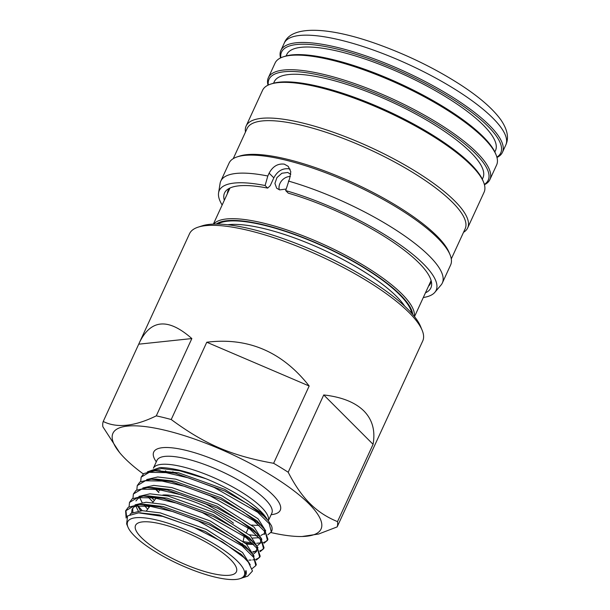 <?xml version="1.0" encoding="UTF-8"?>
<svg xmlns="http://www.w3.org/2000/svg" width="610" height="610" viewBox="0 0 610 610"><rect width="100%" height="100%" fill="white"/><g stroke="black" fill="none" stroke-linecap="round" stroke-linejoin="round"><path stroke-width="0.91" d="M213.698 224.099A110.7 29.585 24.7 0 1 297.566 233.699A110.7 29.585 24.7 0 1 401.906 293.967A110.7 29.585 24.7 0 1 414.304 316.369M290.817 174.254L287.691 172.477L281.881 173.248L276.955 177.571L274.919 183.412L276.688 188.246L279.685 189.893L286.12 189.054M412.695 314.424A109.411 29.242 -155.3 0 0 400.358 294.836A109.411 29.242 -155.3 0 0 301.248 236.787A109.411 29.242 -155.3 0 0 216.222 224.061M290.36 176.511A9.943 7.777 -45 0 0 281.645 180.796A9.943 7.777 -45 0 0 279.319 189.786M423.294 297.527A119.362 31.895 -155.3 0 0 434.854 292.32A119.362 31.895 -155.3 0 0 396.942 242.605A119.362 31.895 -155.3 0 0 285.686 190.587L288.263 193.156A113.559 30.347 -155.3 0 1 431.583 282.857A113.559 30.347 -155.3 0 1 425.445 292.838M285.686 190.587L289.719 178.212L290.795 171.692L288.255 166.37L284.29 164.143C277.832 163.381 272.777 166.385 269.124 173.156L267.813 176A121.924 32.582 -155.3 0 0 220.797 181.094A121.924 32.582 -155.3 0 0 220.088 183.435L218.578 192.844A119.362 31.895 -155.3 0 0 222.154 205.013M434.854 292.32L441.022 285.053A121.924 32.582 -155.3 0 0 442.334 282.994A121.924 32.582 -155.3 0 0 288.408 181.056M428.495 286.212A111.34 29.753 -155.3 0 0 430.408 283.581A111.34 29.753 -155.3 0 0 431.148 280.669M267.813 176L265.098 185.531L267.668 188.101A113.559 30.347 -155.3 0 0 227.896 189.176A113.559 30.347 -155.3 0 0 224.312 200.332M265.098 185.531A119.362 31.895 -155.3 0 0 218.578 192.844M280.539 57.935A121.924 32.582 24.7 0 1 280.89 50.439A121.924 32.582 24.7 0 1 337.909 47.572A121.924 32.582 24.7 0 1 454.244 98.24A121.924 32.582 24.7 0 1 502.434 152.332A121.924 32.582 24.7 0 1 496.975 157.479M496.883 157.151A120.643 32.239 -155.3 0 0 404.621 73.215A120.643 32.239 -155.3 0 0 280.844 57.79M494.84 151.943L495.503 150.51A114.871 30.698 -155.3 0 0 450.104 99.544A114.871 30.698 -155.3 0 0 340.502 51.812A114.871 30.698 -155.3 0 0 286.791 54.511L286.128 55.945M283.2 56.867L284.794 56.341A120.643 32.239 24.7 0 1 333.174 59.658A120.643 32.239 24.7 0 1 495.404 153.217L496.052 154.765A121.924 32.582 -155.3 0 0 332.092 60.215A121.924 32.582 -155.3 0 0 283.2 56.867A121.924 32.582 -155.3 0 0 275.079 63.074L268.362 77.683A121.924 32.582 24.7 0 1 325.374 74.817A121.924 32.582 24.7 0 1 441.709 125.492A121.924 32.582 24.7 0 1 489.899 179.584A121.924 32.582 24.7 0 1 484.439 184.723M268.003 85.179A121.924 32.582 24.7 0 1 268.362 77.683M489.899 179.584L496.616 164.975A121.924 32.582 -155.3 0 0 496.052 154.765M484.355 184.403A120.643 32.239 -155.3 0 0 392.085 100.467A120.643 32.239 -155.3 0 0 268.308 85.034M482.312 179.195L482.967 177.754A114.871 30.698 -155.3 0 0 437.568 126.796A114.871 30.698 -155.3 0 0 327.974 79.056A114.871 30.698 -155.3 0 0 274.256 81.755L273.593 83.196M270.665 84.111L272.266 83.593A120.643 32.239 24.7 0 1 320.646 86.902A120.643 32.239 24.7 0 1 482.876 180.461L483.516 182.016A121.924 32.582 -155.3 0 0 319.564 87.459A121.924 32.582 -155.3 0 0 270.665 84.111A121.924 32.582 -155.3 0 0 262.544 90.326L246.135 125.995A121.924 32.582 -155.3 0 0 245.479 132.042M463.516 232.334A121.924 32.582 -155.3 0 0 467.679 227.896A121.924 32.582 -155.3 0 0 419.489 173.804A121.924 32.582 -155.3 0 0 303.155 123.136A121.924 32.582 -155.3 0 0 246.135 125.995M467.679 227.896L484.088 192.219A121.924 32.582 -155.3 0 0 483.516 182.016M451.286 258.93L465.155 228.78A120.002 32.071 -155.3 0 0 417.728 175.543A120.002 32.071 -155.3 0 0 303.231 125.668A120.002 32.071 -155.3 0 0 247.111 128.489L233.241 158.646M442.334 282.994L450.622 264.976A121.924 32.582 -155.3 0 0 450.058 254.766L449.09 252.441A120.002 32.071 -155.3 0 0 287.722 159.378A120.002 32.071 -155.3 0 0 239.6 156.084L237.206 156.869A121.924 32.582 -155.3 0 0 229.085 163.076L220.797 181.094M450.058 254.766A121.924 32.582 -155.3 0 0 286.098 160.216A121.924 32.582 -155.3 0 0 237.206 156.869M267.668 188.101L270.207 185.722L273.821 177.853C277.466 171.075 282.506 168.063 288.957 168.817L290.139 169.199M229.84 188.078A111.34 29.753 -155.3 0 0 228.109 190.533A111.34 29.753 -155.3 0 0 227.355 193.705M157.776 470.783L178.715 472.849L224.724 489.35L260.95 512.469L268.286 520.749L271.488 525.759A70.592 18.864 -155.3 0 1 271.648 531.241L271.328 531.943M267.218 519.438A65.377 17.469 -155.3 0 0 261.233 511.859A65.377 17.469 -155.3 0 0 205.944 478.72C187.27 471.446 171.936 467.725 159.957 467.542L147.429 471.827M136.846 489.868L137.25 485.591L139.919 481.961L151.211 479.201L156.297 479.079L174.834 481.275L220.85 497.775L257.077 520.894L264.412 529.183L267.935 539.309L267.447 540.368M264.534 530.997L264.412 534.497M259.242 537.7L252.723 538.066M146.682 479.567L157.693 476.967L175.81 479.17L221.819 495.671L258.045 518.79L265.746 530.929M264.74 533.376L260.882 535.443M257.611 535.931L256.276 535.992M158.798 492.491L155.359 489.113M150.563 471.141L161.574 468.541L179.683 470.745L205.944 478.72M132.965 498.294L133.376 494.016L136.045 490.387L147.338 487.626L152.424 487.504L170.96 489.7L216.969 506.201L253.196 529.327L260.539 537.608L264.061 547.734L263.573 548.794M260.661 539.423L260.539 542.93L257.656 545.439M153.034 502.16L148.367 497.257M142.809 487.992L153.819 485.392L171.928 487.596L217.938 504.096L254.172 527.215L261.873 539.362M252.403 544.417L246.463 544.12M154.368 500.398L151.478 497.539M129.091 506.727L129.495 502.442L132.164 498.812L143.464 496.052L148.55 495.938L167.087 498.134L213.096 514.634L249.322 537.753L256.658 546.034L260.188 556.167L259.7 557.227M256.779 547.849L256.665 551.356L253.783 553.865M241.621 554.65L240.554 554.52M147.712 509.182L144.494 505.682M142.1 502.503L139.667 497.554M138.935 496.418L149.946 493.818L168.055 496.021L214.064 512.522L250.291 535.641L257.992 547.788M256.993 550.228L253.135 552.294M149.038 507.428L147.605 505.964M126.133 518.05L125.622 510.867L128.291 507.238L139.583 504.478L144.669 504.363L163.205 506.559L209.222 523.06L245.449 546.179L250.969 552.393M138.226 510.928L135.794 505.98M135.931 500.932L137.959 498.53L140.422 497.241M135.062 504.851L146.064 502.243L164.181 504.447L210.191 520.948L246.417 544.074L254.118 556.213M140.567 510.73L137.402 505.606M139.698 512.827L159.332 514.985L205.341 531.485L241.568 554.604L246.875 560.506M131.607 512.987L132.057 509.358L134.086 506.956L136.548 505.667M129.96 514.398L131.173 513.277L142.183 510.677L160.3 512.88L206.31 529.381L242.544 552.5L250.237 564.753M132.888 512.301L132.652 508.351M140.719 481.442L141.131 477.157L149.259 472.331L165.958 472.62L188.711 477.958L214.095 487.398L257.618 512.217L269.208 523.662L271.328 531.928L267.859 534.817M141.124 477.165L143.792 473.535L155.093 470.775L175.207 473.185L224.846 491.08L247.454 503.677L263.916 516.129L268.286 520.749M137.25 485.591L145.386 480.756L162.085 481.054L184.838 486.383L210.221 495.831L253.752 520.658L265.335 532.095L267.454 540.361L263.977 543.243M253.585 544.204L245.395 543.136M151.211 479.201L171.326 481.61L220.965 499.506L243.581 512.103L260.043 524.554L264.412 529.183M267.66 539.819L265.945 541.459L263.665 542.465M262.788 542.702L256.68 543.251M252.38 543.007L243.703 541.665M140.742 510.715L139.804 509.708M133.376 494.016L141.505 489.182L158.196 489.479L180.949 494.809L206.333 504.249L249.864 529.076L261.454 540.513L263.581 548.786L260.104 551.669M142.214 510.677L137.715 505.591M147.338 487.626L167.453 490.036L217.091 507.939L239.707 520.528L256.169 532.98L260.539 537.608M263.779 548.245L262.071 549.892L259.791 550.891M255.026 551.638L252.807 551.684M129.495 502.442L137.624 497.608L154.322 497.905L177.068 503.235L202.451 512.674L245.983 537.494L257.58 548.939L259.707 557.212L256.231 560.094M143.464 496.052L163.579 498.462L213.218 516.365L235.826 528.954L252.288 541.413L256.658 546.034M259.906 556.678L258.198 558.318L255.918 559.317M255.041 559.553L252.708 559.942M251.152 560.064L248.933 560.11M125.622 510.867L133.75 506.041L150.441 506.33L173.187 511.66L198.57 521.1L242.101 545.919L253.699 557.365L255.826 565.638L252.136 568.604M126.636 517.036L125.896 510.349M139.583 504.478L159.698 506.895L209.337 524.791L231.952 537.387L248.415 549.839L252.784 554.459L256.307 564.593L255.819 565.653M257.466 535.778L249.353 534.779M158.966 492.117L155.733 489.159M240.004 578.661L241.507 578.173A65.377 17.469 -155.3 0 0 245.86 574.841A65.377 17.469 -155.3 0 0 245.96 570.51L243.794 577.426L247.812 576.114L252.487 571.029L248.377 562.237L243.962 557.548L222.635 541.985L193.278 527.04L162.748 516.418L138.577 512.842L127.604 515.9L126.628 523.891L127.978 527.139A64.172 17.149 -155.3 0 0 178.806 564.159A64.172 17.149 -155.3 0 0 240.004 578.661A64.172 17.149 -155.3 0 0 237.45 561.215A64.172 17.149 -155.3 0 0 166.911 522.839A64.172 17.149 -155.3 0 0 127.978 527.139M243.794 577.426L242.681 577.716M409.089 312.61A128.344 34.297 -155.3 0 0 300.303 247.469A128.344 34.297 -155.3 0 0 198.082 227.172A128.344 34.297 -155.3 0 0 189.535 233.714L139.766 341.897C151.173 319.144 168.528 318.031 191.845 338.565L156.29 415.86A128.344 34.297 -155.3 0 1 171.219 419.528L206.775 342.233C248.079 337.116 282.209 351.711 309.171 386L273.615 463.295A128.344 34.297 -155.3 0 1 288.187 472.239L323.742 394.945C341.752 396.996 355.127 402.325 363.865 410.926C372.42 419.634 375.486 430.767 373.068 444.324L337.513 521.626A128.344 34.297 -155.3 0 1 337.155 526.903L422.73 340.975A128.344 34.297 -155.3 0 0 422.135 330.223A128.344 34.297 -155.3 0 0 409.089 312.61M172.912 471.728L172.5 472.613M139.766 341.897L103.227 421.472A128.344 34.297 -155.3 0 0 102.869 426.756L119.568 452.536A114.55 30.614 -155.3 0 0 143.281 473.939M198.082 227.172L202.07 225.868A125.134 33.443 24.7 0 1 321.401 254.149A125.134 33.443 24.7 0 1 420.526 326.342L422.135 330.223M270.985 532.553A114.55 30.614 -155.3 0 0 302.118 536.503A114.55 30.614 -155.3 0 0 308.873 503.715A114.55 30.614 -155.3 0 0 172.264 432.101A114.55 30.614 -155.3 0 0 119.568 452.536M103.227 421.472C116.906 428.319 134.596 426.451 156.29 415.86M337.155 526.903L318.633 534.024L302.118 536.503M288.187 472.239C295.034 485.552 302.263 495.938 309.865 503.418C317.383 511.081 326.602 517.15 337.513 521.626M171.219 419.528C205.006 444.393 231.815 455.861 273.615 463.295M141.451 537.646A55.51 14.831 24.7 0 1 136 524.63A55.51 14.831 24.7 0 1 192.173 535.1A55.51 14.831 24.7 0 1 236.68 570.937A55.51 14.831 24.7 0 1 197.045 569.054A55.51 14.831 24.7 0 1 141.451 537.646M248.117 527.734A48.129 12.863 24.7 0 1 247.79 529.366L246.44 532.294M243.947 535.938A48.129 12.863 24.7 0 1 243.924 537.57L243.138 541.192M162.832 495A48.129 12.863 24.7 0 1 233.485 523.174M323.742 394.945L373.068 444.324M206.775 342.233L309.171 386M138.783 344.177L191.845 338.565M245.96 570.51L245.86 574.841M404.682 306.151A105.881 28.296 -155.3 0 0 396.492 296.391A105.881 28.296 -155.3 0 0 312.678 245.106A105.881 28.296 -155.3 0 0 227.721 224.762M217.701 224.076A108.45 28.983 24.7 0 1 302.461 237.534A108.45 28.983 24.7 0 1 399.588 294.653A108.45 28.983 24.7 0 1 411.719 313.311M284.252 43.135C291.153 24.835 329.819 26.672 379.618 44.934C409.234 55.8 436.348 69.182 460.969 85.087C479.536 97.188 492.834 108.763 500.856 119.827C507.474 129.526 509.121 137.929 505.789 145.027A121.924 32.582 -155.3 0 0 457.607 90.936A121.924 32.582 -155.3 0 0 341.272 40.268A121.924 32.582 -155.3 0 0 284.252 43.135L280.89 50.439M269.124 173.156L273.821 177.853M158.333 489.495A66.421 17.751 -155.3 0 0 159.652 490.638M153.377 468.198A63.211 16.889 24.7 0 1 217.343 479.224A63.211 16.889 24.7 0 1 268.316 520.78L271.824 513.193A63.211 16.889 -155.3 0 0 221.46 471.431A63.211 16.889 -155.3 0 0 156.976 460.367L153.369 468.198M259.174 525.248A63.211 16.889 24.7 0 1 251.732 525.042M156.297 461.839A69.624 18.605 24.7 0 1 224.762 464.256A69.624 18.605 24.7 0 1 271.153 514.665M414.51 316.62L431.11 280.531M213.37 224.106L229.97 188.017M505.789 145.027L502.434 152.332M243.84 537.951L244.557 536.396M156.053 498.164L152.721 502.564M149.923 506.254L146.484 510.799M242.605 543.655L242.376 544.699M240.447 553.583L240.294 554.299M157.083 459.963L156.976 460.367M166.309 471.553L165.478 470.813M160.178 470.653L155.093 470.775M249.566 550.525L252.784 554.459M245.685 558.951L248.377 562.237M140.796 512.789L138.577 512.842"/></g></svg>
